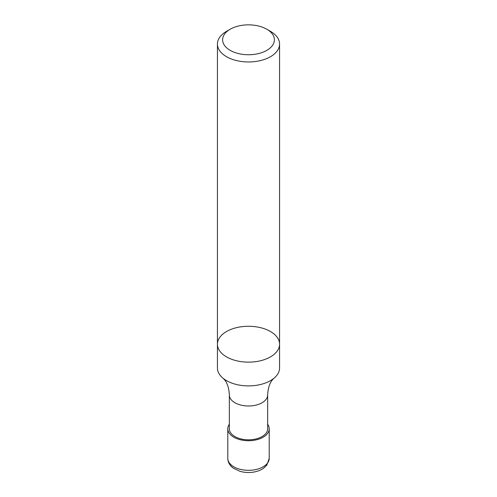 <?xml version="1.0" encoding="UTF-8"?>
<svg xmlns="http://www.w3.org/2000/svg" width="497" height="497" viewBox="0 0 497 497"><rect width="100%" height="100%" fill="white"/><g stroke="black" fill="none" stroke-linecap="round" stroke-linejoin="round"><path stroke-width="0.75" d="M279.569 367.96A31.069 17.935 180 0 1 273.679 378.472A31.069 17.935 180 0 1 223.321 378.472A31.069 17.935 180 0 1 217.431 367.96L217.431 344.204A31.069 17.935 0 0 0 226.533 356.889A31.069 17.935 0 0 0 260.391 360.779A31.069 17.935 0 0 0 279.569 344.204A31.069 17.935 0 0 0 270.467 331.524A31.069 17.935 0 0 0 236.609 327.635A31.069 17.935 0 0 0 217.431 344.204A31.069 17.935 0 0 0 226.533 356.889A31.069 17.935 0 0 0 260.391 360.779A31.069 17.935 0 0 0 279.569 344.204L279.569 367.96M229.341 394.941A19.159 11.058 180 0 0 248.5 405.999A19.159 11.058 180 0 0 267.659 394.941L267.659 428.762A19.159 11.058 180 0 1 248.5 439.82A19.159 11.058 180 0 1 229.341 428.762L229.341 394.941C228.993 388.381 227.489 383.448 224.83 380.149L223.321 378.472M267.659 424.221A20.712 11.959 180 0 1 269.212 428.762A20.712 11.959 180 0 1 248.5 440.721A20.712 11.959 180 0 1 227.788 428.762A20.712 11.959 180 0 1 229.341 424.221M270.467 31.342L266.808 29.23A25.887 14.947 180 0 1 266.808 50.365A25.887 14.947 180 0 1 230.192 50.365A25.887 14.947 180 0 1 230.192 29.23A25.887 14.947 180 0 1 266.808 29.23L270.467 31.342A31.069 17.935 180 0 1 279.569 44.028A31.069 17.935 180 0 1 248.5 61.963A31.069 17.935 180 0 1 217.431 44.028A31.069 17.935 180 0 1 226.533 31.342L230.192 29.23M269.212 458.358A20.712 11.959 180 0 1 248.5 470.317A20.712 11.959 180 0 1 227.788 458.358C227.881 462.247 229.738 465.515 233.36 468.174L240.008 471.324C244.269 472.535 248.674 472.815 253.228 472.15C257.241 471.535 260.683 470.23 263.547 468.242L266.839 465.105L269.212 458.358L269.212 428.762M267.659 394.941C268.007 388.381 269.511 383.448 272.17 380.149L273.679 378.472M227.788 428.762L227.788 458.358M217.431 44.028L217.431 344.204M279.569 44.028L279.569 344.204"/></g></svg>
